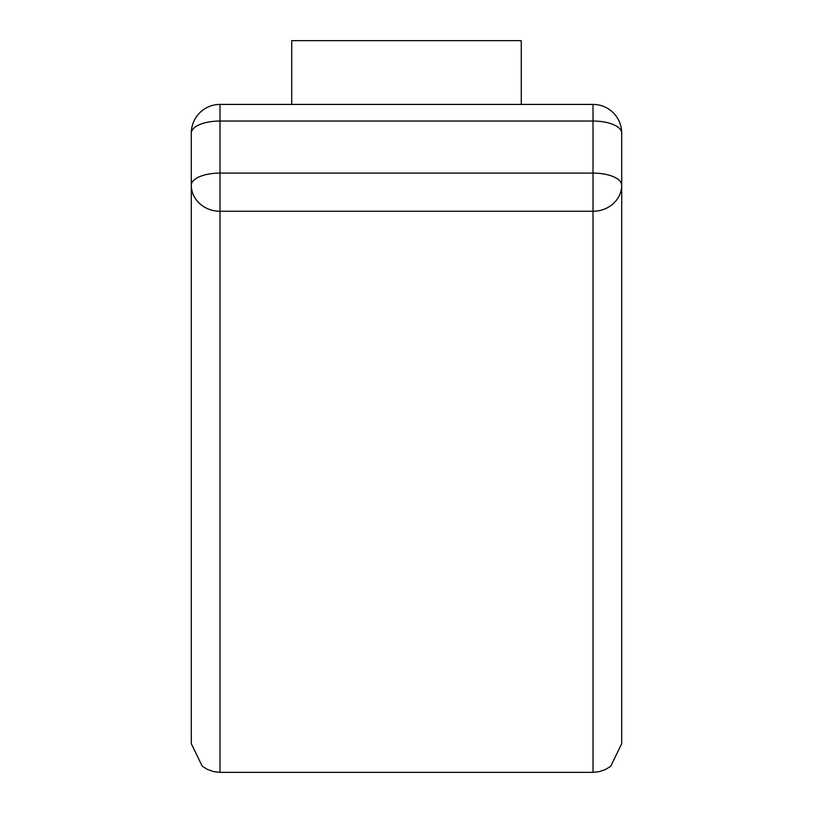 <?xml version="1.0" encoding="UTF-8"?>
<svg xmlns="http://www.w3.org/2000/svg" width="813" height="813" viewBox="0 0 813 813"><rect width="100%" height="100%" fill="white"/><g stroke="black" fill="none" stroke-linecap="round" stroke-linejoin="round"><path stroke-width="1.22" d="M191.299 185.171A28.699 26.087 0 0 0 219.988 211.258L219.988 772.35L213.514 771.608L207.366 769.423L202.224 766.192L191.299 743.651L191.299 185.171A28.699 12.083 0 0 1 219.988 173.098L219.988 121.035A28.699 12.083 0 0 0 191.299 133.119L191.299 185.171L191.299 133.119A28.699 28.699 0 0 1 219.988 104.42L219.988 121.035L593.012 121.035L593.012 104.42L219.988 104.42M521.275 104.42L521.275 40.65L291.725 40.65L291.725 104.42L291.725 40.65M219.988 772.35L593.012 772.35L593.012 173.098L219.988 173.098L219.988 211.258L593.012 211.258A28.699 26.087 0 0 0 621.701 185.171L621.701 133.119A28.699 28.699 0 0 0 593.012 104.42M621.701 185.171L621.701 133.119A28.699 12.083 0 0 0 593.012 121.035L593.012 173.098A28.699 12.083 0 0 1 621.701 185.171L621.701 743.651L610.776 766.192L605.634 769.423L599.486 771.608L593.012 772.35"/></g></svg>
